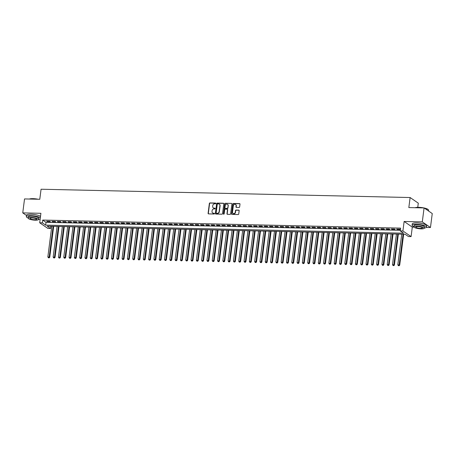 <?xml version="1.0" encoding="UTF-8"?>
<svg xmlns="http://www.w3.org/2000/svg" width="455" height="455" viewBox="0 0 455 455"><rect width="100%" height="100%" fill="white"/><g stroke="black" fill="none" stroke-linecap="round" stroke-linejoin="round"><path stroke-width="0.68" d="M215.801 203.442A0.398 0.353 -55.4 0 0 215.482 203.055L209.954 202.93A0.569 0.506 -55.4 0 0 209.363 203.465L208.1 213.327A0.569 0.506 -55.4 0 0 208.549 213.89L214.077 214.015A0.398 0.353 -55.4 0 0 214.356 213.304A0.398 0.353 -55.4 0 0 214.18 213.247L213.463 213.23A1.82 1.61 -55.4 0 1 212.024 211.438L212.127 210.614A1.82 1.61 -55.4 0 1 214.015 208.902L214.732 208.919A0.398 0.353 -55.4 0 0 215.01 208.208A0.398 0.353 -55.4 0 0 214.834 208.151L214.117 208.134A1.82 1.61 -55.4 0 1 212.673 206.343L212.781 205.518A1.82 1.61 -55.4 0 1 214.669 203.806L215.386 203.817A0.398 0.353 -55.4 0 0 215.801 203.442M215.755 203.209A0.398 0.353 -55.4 0 0 215.704 203.203L210.176 203.078A0.569 0.506 -55.4 0 0 209.584 203.618L208.322 213.48A0.569 0.506 -55.4 0 0 208.418 213.867M214.447 213.401A0.398 0.353 -55.4 0 0 214.402 213.395L213.463 213.23M215.101 208.305A0.398 0.353 -55.4 0 0 215.05 208.299L214.117 208.134M239.046 207.457A0.569 0.506 -55.4 0 0 239.637 206.923L239.995 204.153A0.569 0.506 -55.4 0 0 239.54 203.595L233.404 203.453A0.569 0.506 -55.4 0 0 232.812 203.994L231.549 213.856A0.569 0.506 -55.4 0 0 231.999 214.419L238.141 214.555A0.569 0.506 -55.4 0 0 238.727 214.021L239.159 210.676A0.569 0.506 -55.4 0 0 238.71 210.113L236.077 210.056A0.569 0.506 -55.4 0 0 235.491 210.591L235.275 212.252A1.519 1.348 -55.4 0 1 232.494 212.189L233.324 205.694A1.519 1.348 -55.4 0 1 236.111 205.757L235.969 206.837A0.569 0.506 -55.4 0 0 236.418 207.4L239.046 207.457M400.263 230.901L402.914 230.964L411.087 236.594L408.436 236.537L405.121 234.251L47.206 226.198L50.516 228.484L47.866 228.421L39.693 222.791L42.349 222.848L45.659 225.134L403.579 233.188L400.263 230.901L400.622 228.114L42.702 220.061L42.349 222.848M39.693 222.791L40.91 213.298L22.75 212.889L24.536 198.932L39.784 199.273L41.069 189.229L410.126 197.533L408.835 207.582L424.083 207.924L422.291 221.881L404.131 221.471L402.914 230.964M223.809 203.789A0.569 0.506 -55.4 0 0 223.354 203.231L217.217 203.089A0.569 0.506 -55.4 0 0 216.625 203.63L215.363 213.492A0.569 0.506 -55.4 0 0 215.812 214.049L221.955 214.191A0.569 0.506 -55.4 0 0 222.54 213.651L223.809 203.789M225.31 203.271L231.447 203.413A0.569 0.506 -55.4 0 1 231.902 203.971L230.634 213.839A0.569 0.506 -55.4 0 1 230.048 214.373L227.415 214.311A0.569 0.506 -55.4 0 1 226.965 213.753L227.477 209.755A0.569 0.506 -55.4 0 0 227.028 209.192L225.288 209.152A0.569 0.506 -55.4 0 0 224.696 209.692L224.161 213.856A0.398 0.353 -55.4 0 1 223.433 213.839L224.719 203.812A0.569 0.506 -55.4 0 1 225.31 203.271L231.447 203.413M424.083 207.924L432.25 213.554L430.464 227.511L422.291 221.881M22.75 212.889L26.487 215.465M49.874 221.289L46.689 221.215L47.24 221.596L50.425 221.67L49.874 221.289M55.174 221.409L51.995 221.335L52.547 221.716L55.726 221.79L55.174 221.409M60.475 221.528L57.296 221.454L57.848 221.835L61.027 221.909L60.475 221.528M65.782 221.648L62.597 221.574L63.148 221.955L66.333 222.023L65.782 221.648M71.082 221.767L67.903 221.693L68.455 222.074L71.634 222.142L71.082 221.767M76.383 221.886L73.204 221.812L73.755 222.194L76.935 222.262L76.383 221.886M81.69 222.006L78.505 221.932L79.056 222.313L82.241 222.381L81.69 222.006M86.99 222.125L83.811 222.051L84.363 222.432L87.542 222.501L86.99 222.125M92.291 222.239L89.112 222.171L89.663 222.552L92.843 222.62L92.291 222.239M97.597 222.358L94.412 222.29L94.964 222.671L98.149 222.74L97.597 222.358M102.898 222.478L99.713 222.41L100.265 222.791L103.45 222.859L102.898 222.478M108.199 222.597L105.02 222.529L105.571 222.91L108.751 222.978L108.199 222.597M113.5 222.717L110.32 222.649L110.872 223.03L114.051 223.098L113.5 222.717M118.806 222.836L115.621 222.768L116.173 223.149L119.358 223.217L118.806 222.836M124.107 222.956L120.928 222.887L121.479 223.268L124.659 223.337L124.107 222.956M129.408 223.075L126.228 223.007L126.78 223.388L129.959 223.456L129.408 223.075M134.714 223.195L131.529 223.126L132.081 223.507L135.266 223.576L134.714 223.195M140.015 223.314L136.836 223.246L137.387 223.627L140.567 223.695L140.015 223.314M145.316 223.433L142.136 223.365L142.688 223.746L145.867 223.814L145.316 223.433M150.622 223.553L147.437 223.485L147.989 223.866L151.174 223.934L150.622 223.553M155.923 223.672L152.743 223.604L153.295 223.985L156.475 224.053L155.923 223.672M161.224 223.792L158.044 223.724L158.596 224.105L161.775 224.173L161.224 223.792M166.53 223.911L163.345 223.843L163.897 224.218L167.082 224.292L166.53 223.911M171.831 224.031L168.646 223.962L169.197 224.338L172.382 224.412L171.831 224.031M177.131 224.15L173.952 224.082L174.504 224.457L177.683 224.531L177.131 224.15M182.432 224.269L179.253 224.201L179.805 224.577L182.984 224.651L182.432 224.269M187.739 224.389L184.554 224.321L185.105 224.696L188.29 224.77L187.739 224.389M193.039 224.508L189.86 224.434L190.412 224.815L193.591 224.889L193.039 224.508M198.34 224.628L195.161 224.554L195.713 224.935L198.892 225.009L198.34 224.628M203.647 224.747L200.462 224.673L201.013 225.054L204.198 225.128L203.647 224.747M208.947 224.867L205.768 224.793L206.32 225.174L209.499 225.248L208.947 224.867M214.248 224.986L211.069 224.912L211.62 225.293L214.8 225.367L214.248 224.986M219.555 225.106L216.37 225.032L216.921 225.413L220.106 225.487L219.555 225.106M224.855 225.225L221.676 225.151L222.228 225.532L225.407 225.606L224.855 225.225M230.156 225.344L226.977 225.27L227.528 225.652L230.708 225.725L230.156 225.344M235.462 225.464L232.277 225.39L232.829 225.771L236.014 225.845L235.462 225.464M240.763 225.583L237.578 225.509L238.13 225.89L241.315 225.964L240.763 225.583M246.064 225.703L242.885 225.629L243.436 226.01L246.616 226.084L246.064 225.703M251.365 225.822L248.185 225.748L248.737 226.129L251.916 226.203L251.365 225.822M256.671 225.942L253.486 225.868L254.038 226.249L257.223 226.323L256.671 225.942M261.972 226.061L258.793 225.987L259.344 226.368L262.524 226.442L261.972 226.061M267.273 226.18L264.093 226.107L264.645 226.488L267.824 226.562L267.273 226.18M272.579 226.3L269.394 226.226L269.946 226.607L273.131 226.681L272.579 226.3M277.88 226.419L274.701 226.345L275.252 226.726L278.432 226.8L277.88 226.419M283.181 226.539L280.001 226.465L280.553 226.846L283.732 226.92L283.181 226.539M288.487 226.658L285.302 226.584L285.854 226.965L289.039 227.039L288.487 226.658M293.788 226.778L290.608 226.704L291.16 227.085L294.339 227.159L293.788 226.778M299.089 226.897L295.909 226.823L296.461 227.204L299.64 227.278L299.089 226.897M304.395 227.017L301.21 226.943L301.762 227.324L304.947 227.398L304.395 227.017M309.696 227.136L306.511 227.062L307.062 227.443L310.247 227.511L309.696 227.136M314.997 227.255L311.817 227.181L312.369 227.563L315.548 227.631L314.997 227.255M320.297 227.375L317.118 227.301L317.67 227.682L320.849 227.75L320.297 227.375M325.604 227.494L322.419 227.42L322.97 227.801L326.155 227.87L325.604 227.494M330.904 227.608L327.725 227.54L328.277 227.921L331.456 227.989L330.904 227.608M336.205 227.727L333.026 227.659L333.578 228.04L336.757 228.109L336.205 227.727M341.512 227.847L338.327 227.779L338.878 228.16L342.063 228.228L341.512 227.847M346.812 227.966L343.633 227.898L344.185 228.279L347.364 228.347L346.812 227.966M352.113 228.086L348.934 228.018L349.486 228.399L352.665 228.467L352.113 228.086M357.42 228.205L354.235 228.137L354.786 228.518L357.971 228.586L357.42 228.205M362.72 228.325L359.541 228.256L360.093 228.637L363.272 228.706L362.72 228.325M368.021 228.444L364.842 228.376L365.393 228.757L368.573 228.825L368.021 228.444M373.327 228.564L370.142 228.495L370.694 228.876L373.879 228.945L373.327 228.564M378.628 228.683L375.443 228.615L375.995 228.996L379.18 229.064L378.628 228.683M383.929 228.802L380.75 228.734L381.301 229.115L384.481 229.183L383.929 228.802M389.23 228.922L386.05 228.854L386.602 229.235L389.781 229.303L389.23 228.922M394.536 229.041L391.351 228.973L391.903 229.354L395.088 229.422L394.536 229.041M42.702 220.061L46.018 222.341L400.343 230.315M397.209 229.474L400.389 229.542L399.837 229.161L396.658 229.093L397.209 229.474L397.255 229.104M417.758 207.332L418.293 203.163L410.126 197.533M404.131 221.471L412.298 227.102L414.05 227.142M426.295 227.42L430.464 227.511M412.298 227.102L411.087 236.594M50.795 226.277L50.516 228.484M46.018 222.341L45.659 225.134M47.24 221.596L47.292 221.227M52.547 221.716L52.592 221.346M57.848 221.835L57.893 221.466M63.148 221.955L63.2 221.585M68.455 222.074L68.5 221.704M73.755 222.194L73.801 221.824M79.056 222.313L79.107 221.943M84.363 222.432L84.408 222.063M89.663 222.552L89.709 222.182M94.964 222.671L95.01 222.302M100.265 222.791L100.316 222.421M105.571 222.91L105.617 222.54M110.872 223.03L110.918 222.66M116.173 223.149L116.224 222.779M121.479 223.268L121.525 222.899M126.78 223.388L126.826 223.018M132.081 223.507L132.132 223.138M137.387 223.627L137.433 223.257M142.688 223.746L142.733 223.377M147.989 223.866L148.04 223.496M153.295 223.985L153.341 223.615M158.596 224.105L158.641 223.735M163.897 224.218L163.942 223.854M169.197 224.338L169.249 223.974M174.504 224.457L174.549 224.093M179.805 224.577L179.85 224.213M185.105 224.696L185.157 224.332M190.412 224.815L190.457 224.451M195.713 224.935L195.758 224.571M201.013 225.054L201.064 224.69M206.32 225.174L206.365 224.81M211.62 225.293L211.666 224.929M216.921 225.413L216.972 225.049M222.228 225.532L222.273 225.168M227.528 225.652L227.574 225.288M232.829 225.771L232.875 225.407M238.13 225.89L238.181 225.526M243.436 226.01L243.482 225.646M248.737 226.129L248.783 225.765M254.038 226.249L254.089 225.885M259.344 226.368L259.39 226.004M264.645 226.488L264.691 226.124M269.946 226.607L269.997 226.243M275.252 226.726L275.298 226.357M280.553 226.846L280.599 226.476M285.854 226.965L285.905 226.596M291.16 227.085L291.206 226.715M296.461 227.204L296.506 226.835M301.762 227.324L301.807 226.954M307.062 227.443L307.114 227.073M312.369 227.563L312.414 227.193M317.67 227.682L317.715 227.312M322.97 227.801L323.022 227.432M328.277 227.921L328.322 227.551M333.578 228.04L333.623 227.671M338.878 228.16L338.929 227.79M344.185 228.279L344.23 227.91M349.486 228.399L349.531 228.029M354.786 228.518L354.837 228.148M360.093 228.637L360.138 228.268M365.393 228.757L365.439 228.387M370.694 228.876L370.74 228.507M375.995 228.996L376.046 228.626M381.301 229.115L381.347 228.746M386.602 229.235L386.648 228.865M391.903 229.354L391.954 228.984M213.423 207.946A1.82 1.61 -55.4 0 0 214.339 208.288M212.769 213.042A1.82 1.61 -55.4 0 0 213.685 213.384M223.706 203.402A0.569 0.506 -55.4 0 0 223.576 203.379L217.433 203.243A0.569 0.506 -55.4 0 0 216.847 203.777L215.579 213.645A0.569 0.506 -55.4 0 0 215.681 214.032M217.689 203.874A0.398 0.353 -55.4 0 0 217.274 204.249L216.165 212.906A0.398 0.353 -55.4 0 0 216.483 213.298L217.234 213.315A1.82 1.61 -55.4 0 0 219.128 211.598L219.884 205.677A1.82 1.61 -55.4 0 0 218.445 203.891L217.689 203.874M219.356 204.227A1.82 1.61 -55.4 0 1 220.106 205.831L219.35 211.751A1.82 1.61 -55.4 0 1 217.456 213.469L216.699 213.452M227.381 209.368A0.569 0.506 -55.4 0 1 227.699 209.903L227.187 213.907A0.569 0.506 -55.4 0 0 227.29 214.294M225.526 203.425A0.569 0.506 -55.4 0 0 224.941 203.959L223.655 213.992A0.398 0.353 -55.4 0 0 223.701 214.225M228.012 205.603A1.519 1.348 -55.4 0 0 225.225 205.541L224.935 207.827A0.569 0.506 -55.4 0 0 225.384 208.384L227.13 208.424A0.569 0.506 -55.4 0 0 227.716 207.889L228.234 205.751A1.519 1.348 -55.4 0 0 227.585 204.403M225.253 208.367A0.569 0.506 -55.4 0 0 225.606 208.538L225.384 208.384M228.234 205.751L227.938 208.043A0.569 0.506 -55.4 0 1 227.346 208.578L225.606 208.538M235.684 204.557A1.519 1.348 -55.4 0 1 236.327 205.91L236.19 206.991A0.569 0.506 -55.4 0 0 236.287 207.378M233.136 213.537A1.519 1.348 -55.4 0 0 235.497 212.4L235.275 212.252M239.057 210.29A0.569 0.506 -55.4 0 0 238.926 210.267L236.299 210.21A0.569 0.506 -55.4 0 0 235.707 210.745L235.497 212.4M239.893 203.766A0.569 0.506 -55.4 0 0 239.762 203.743L233.62 203.607A0.569 0.506 -55.4 0 0 233.034 204.141L231.766 214.009A0.569 0.506 -55.4 0 0 231.868 214.396M51.773 226.3L47.855 256.887L49.737 257.297L53.701 226.345M48.856 257.746L48.327 257.735L49.077 257.9L53.098 226.334M48.327 257.735L47.855 256.887M49.737 257.297L49.077 257.9M29.336 199.04A7.064 1.644 7.3 0 1 32.999 198.653A7.064 1.644 7.3 0 1 38.078 199.239M37.316 199.222A7.234 1.683 -172.7 0 0 32.914 198.772A7.234 1.683 -172.7 0 0 29.558 199.045M40.33 217.831A7.234 1.683 -172.7 0 0 30.752 215.636A7.234 1.683 -172.7 0 0 26.339 216.62A7.234 1.683 -172.7 0 0 28.199 218.036M40.512 216.432A7.234 1.683 -172.7 0 0 30.934 214.237A7.234 1.683 -172.7 0 0 26.515 215.221L26.339 216.62M28.182 218.161L28.347 216.876A5.21 1.211 7.3 0 1 31.526 216.165A5.21 1.211 7.3 0 1 38.681 218.201L38.516 219.481A5.21 1.211 -172.7 0 0 31.361 217.45A5.21 1.211 -172.7 0 0 28.182 218.161A5.21 1.211 -172.7 0 0 35.336 220.192A5.21 1.211 -172.7 0 0 38.516 219.481M34.631 219.702A3.356 0.785 -172.7 0 0 36.679 219.247A3.356 0.785 -172.7 0 0 32.066 217.939A3.356 0.785 -172.7 0 0 30.019 218.394A3.356 0.785 -172.7 0 0 34.631 219.702M38.533 219.361A7.234 1.683 -172.7 0 0 40.182 218.974M415.096 207.719A7.064 1.644 7.3 0 1 418.759 207.332A7.064 1.644 7.3 0 1 423.838 207.918M423.07 207.901A7.234 1.683 -172.7 0 0 418.668 207.452A7.234 1.683 -172.7 0 0 415.313 207.725M424.287 228.04A7.234 1.683 -172.7 0 0 426.449 227.136A7.234 1.683 -172.7 0 0 416.513 224.315A7.234 1.683 -172.7 0 0 412.093 225.299A7.234 1.683 -172.7 0 0 413.953 226.715M426.449 227.136L426.625 225.743A7.234 1.683 -172.7 0 0 416.689 222.916A7.234 1.683 -172.7 0 0 412.27 223.9L412.093 225.299M413.936 226.84L414.101 225.555A5.21 1.211 7.3 0 1 417.28 224.844A5.21 1.211 7.3 0 1 424.435 226.88L424.27 228.16A5.21 1.211 -172.7 0 0 417.116 226.129A5.21 1.211 -172.7 0 0 413.936 226.84A5.21 1.211 -172.7 0 0 421.091 228.871A5.21 1.211 -172.7 0 0 424.27 228.16M420.386 228.382A3.356 0.785 -172.7 0 0 422.433 227.927A3.356 0.785 -172.7 0 0 417.826 226.618A3.356 0.785 -172.7 0 0 415.773 227.073A3.356 0.785 -172.7 0 0 420.386 228.382M428.513 210.978L428.604 210.273A7.234 1.683 -172.7 0 0 428.451 209.846A7.234 1.683 -172.7 0 0 424.452 208.18M424.179 207.992A7.064 1.644 7.3 0 1 428.303 209.67A7.064 1.644 7.3 0 1 428.365 209.755M57.08 226.419L53.161 257.007L55.038 257.416L59.002 226.465M54.162 257.866L53.627 257.854L54.384 258.019L58.405 226.454M53.627 257.854L53.161 257.007M55.038 257.416L54.384 258.019M62.381 226.539L58.462 257.126L60.339 257.536L64.303 226.584M59.463 257.985L58.934 257.974L59.685 258.139L63.706 226.567M58.934 257.974L58.462 257.126M60.339 257.536L59.685 258.139M67.681 226.658L63.763 257.246L65.645 257.655L69.609 226.704M64.764 258.104L64.235 258.093L64.985 258.258L69.006 226.687M64.235 258.093L63.763 257.246M65.645 257.655L64.985 258.258M72.988 226.778L69.069 257.365L70.946 257.775L74.91 226.823M70.07 258.224L69.535 258.212L70.286 258.377L74.313 226.806M69.535 258.212L69.069 257.365M70.946 257.775L70.286 258.377M78.288 226.897L74.37 257.485L76.247 257.894L80.211 226.943M75.371 258.343L74.842 258.332L75.593 258.497L79.614 226.926M74.842 258.332L74.37 257.485M76.247 257.894L75.593 258.497M83.589 227.017L79.671 257.604L81.547 258.013L85.517 227.062M80.671 258.463L80.143 258.451L80.893 258.616L84.914 227.045M80.143 258.451L79.671 257.604M81.547 258.013L80.893 258.616M88.896 227.136L84.977 257.723L86.854 258.133L90.818 227.181M85.978 258.582L85.443 258.571L86.194 258.736L90.221 227.164M85.443 258.571L84.977 257.723M86.854 258.133L86.194 258.736M94.196 227.255L90.278 257.843L92.155 258.252L96.119 227.301M91.279 258.702L90.75 258.69L91.5 258.855L95.522 227.284M90.75 258.69L90.278 257.843M92.155 258.252L91.5 258.855M99.497 227.375L95.578 257.962L97.455 258.372L101.425 227.42M96.579 258.821L96.05 258.81L96.801 258.975L100.822 227.403M96.05 258.81L95.578 257.962M97.455 258.372L96.801 258.975M104.798 227.494L100.885 258.082L102.762 258.491L106.726 227.54M101.88 258.94L101.351 258.929L102.102 259.094L106.129 227.523M101.351 258.929L100.885 258.082M102.762 258.491L102.102 259.094M110.104 227.614L106.186 258.201L108.062 258.611L112.027 227.659M107.187 259.06L106.658 259.049L107.408 259.214L111.429 227.642M106.658 259.049L106.186 258.201M108.062 258.611L107.408 259.214M115.405 227.733L111.486 258.321L113.363 258.73L117.327 227.779M112.487 259.179L111.958 259.168L112.709 259.333L116.73 227.762M111.958 259.168L111.486 258.321M113.363 258.73L112.709 259.333M120.706 227.853L116.787 258.44L118.67 258.849L122.634 227.898M117.788 259.299L117.259 259.287L118.01 259.452L122.031 227.881M117.259 259.287L116.787 258.44M118.67 258.849L118.01 259.452M126.012 227.972L122.094 258.554L123.97 258.969L127.935 228.018M123.095 259.418L122.56 259.407L123.316 259.572L127.337 228M122.56 259.407L122.094 258.554M123.97 258.969L123.316 259.572M131.313 228.091L127.394 258.673L129.271 259.088L133.235 228.137M128.395 259.538L127.866 259.526L128.617 259.691L132.638 228.12M127.866 259.526L127.394 258.673M129.271 259.088L128.617 259.691M136.614 228.211L132.695 258.793L134.578 259.208L138.542 228.256M133.696 259.657L133.167 259.646L133.918 259.811L137.939 228.239M133.167 259.646L132.695 258.793M134.578 259.208L133.918 259.811M141.92 228.33L138.001 258.912L139.878 259.327L143.843 228.376M139.002 259.777L138.468 259.765L139.219 259.93L143.245 228.359M138.468 259.765L138.001 258.912M139.878 259.327L139.219 259.93M147.221 228.45L143.302 259.031L145.179 259.447L149.143 228.495M144.303 259.896L143.774 259.885L144.525 260.05L148.546 228.478M143.774 259.885L143.302 259.031M145.179 259.447L144.525 260.05M152.522 228.569L148.603 259.151L150.48 259.566L154.45 228.609M149.604 260.015L149.075 260.004L149.826 260.169L153.847 228.598M149.075 260.004L148.603 259.151M150.48 259.566L149.826 260.169M157.828 228.689L153.909 259.27L155.786 259.686L159.75 228.728M154.91 260.135L154.376 260.123L155.127 260.283L159.153 228.717M154.376 260.123L153.909 259.27M155.786 259.686L155.127 260.283M163.129 228.808L159.21 259.39L161.087 259.799L165.051 228.848M160.211 260.254L159.682 260.243L160.433 260.402L164.454 228.837M159.682 260.243L159.21 259.39M161.087 259.799L160.433 260.402M168.43 228.928L164.511 259.509L166.388 259.919L170.358 228.967M165.512 260.374L164.983 260.362L165.734 260.522L169.755 228.956M164.983 260.362L164.511 259.509M166.388 259.919L165.734 260.522M173.73 229.047L169.817 259.629L171.694 260.038L175.658 229.087M170.813 260.493L170.284 260.482L171.035 260.641L175.061 229.075M170.284 260.482L169.817 259.629M171.694 260.038L171.035 260.641M179.037 229.166L175.118 259.748L176.995 260.158L180.959 229.206M176.119 260.613L175.59 260.601L176.341 260.76L180.362 229.195M175.59 260.601L175.118 259.748M176.995 260.158L176.341 260.76M184.338 229.286L180.419 259.868L182.296 260.277L186.26 229.326M181.42 260.732L180.891 260.721L181.642 260.88L185.663 229.314M180.891 260.721L180.419 259.868M182.296 260.277L181.642 260.88M189.638 229.405L185.72 259.987L187.602 260.397L191.566 229.445M186.721 260.851L186.192 260.834L186.942 260.999L190.963 229.434M186.192 260.834L185.72 259.987M187.602 260.397L186.942 260.999M194.945 229.525L191.026 260.106L192.903 260.516L196.867 229.565M192.027 260.971L191.492 260.954L192.249 261.119L196.27 229.553M191.492 260.954L191.026 260.106M192.903 260.516L192.249 261.119M200.245 229.644L196.327 260.226L198.204 260.635L202.168 229.684M197.328 261.09L196.799 261.073L197.55 261.238L201.571 229.673M196.799 261.073L196.327 260.226M198.204 260.635L197.55 261.238M205.546 229.764L201.628 260.345L203.51 260.755L207.474 229.803M202.629 261.21L202.1 261.193L202.85 261.358L206.871 229.792M202.1 261.193L201.628 260.345M203.51 260.755L202.85 261.358M210.853 229.883L206.934 260.465L208.811 260.874L212.775 229.923M207.935 261.329L207.4 261.312L208.151 261.477L212.178 229.911M207.4 261.312L206.934 260.465M208.811 260.874L208.151 261.477M216.153 230.002L212.235 260.584L214.112 260.994L218.076 230.042M213.236 261.443L212.707 261.432L213.458 261.597L217.479 230.031M212.707 261.432L212.235 260.584M214.112 260.994L213.458 261.597M221.454 230.122L217.536 260.704L219.412 261.113L223.382 230.162M218.536 261.562L218.008 261.551L218.758 261.716L222.779 230.15M218.008 261.551L217.536 260.704M219.412 261.113L218.758 261.716M226.761 230.241L222.842 260.823L224.719 261.233L228.683 230.281M223.843 261.682L223.308 261.671L224.059 261.835L228.086 230.27M223.308 261.671L222.842 260.823M224.719 261.233L224.059 261.835M232.061 230.361L228.143 260.942L230.02 261.352L233.984 230.401M229.144 261.801L228.615 261.79L229.365 261.955L233.387 230.389M228.615 261.79L228.143 260.942M230.02 261.352L229.365 261.955M237.362 230.48L233.443 261.062L235.32 261.471L239.29 230.52M234.444 261.921L233.915 261.909L234.666 262.074L238.687 230.509M233.915 261.909L233.443 261.062M235.32 261.471L234.666 262.074M242.663 230.594L238.75 261.181L240.627 261.591L244.591 230.639M239.745 262.04L239.216 262.029L239.967 262.194L243.994 230.628M239.216 262.029L238.75 261.181M240.627 261.591L239.967 262.194M247.969 230.713L244.051 261.301L245.927 261.71L249.892 230.759M245.052 262.16L244.523 262.148L245.273 262.313L249.294 230.748M244.523 262.148L244.051 261.301M245.927 261.71L245.273 262.313M253.27 230.833L249.351 261.42L251.228 261.83L255.192 230.878M250.352 262.279L249.823 262.268L250.574 262.433L254.595 230.867M249.823 262.268L249.351 261.42M251.228 261.83L250.574 262.433M258.571 230.952L254.652 261.54L256.535 261.949L260.499 230.998M255.653 262.399L255.124 262.387L255.875 262.552L259.896 230.986M255.124 262.387L254.652 261.54M256.535 261.949L255.875 262.552M263.877 231.072L259.959 261.659L261.835 262.069L265.8 231.117M260.96 262.518L260.425 262.507L261.181 262.671L265.202 231.106M260.425 262.507L259.959 261.659M261.835 262.069L261.181 262.671M269.178 231.191L265.259 261.779L267.136 262.188L271.1 231.237M266.26 262.637L265.731 262.626L266.482 262.791L270.503 231.225M265.731 262.626L265.259 261.779M267.136 262.188L266.482 262.791M274.479 231.311L270.56 261.898L272.443 262.308L276.407 231.356M271.561 262.757L271.032 262.745L271.783 262.91L275.804 231.345M271.032 262.745L270.56 261.898M272.443 262.308L271.783 262.91M279.785 231.43L275.866 262.017L277.743 262.427L281.708 231.476M276.868 262.876L276.333 262.865L277.084 263.03L281.11 231.464M276.333 262.865L275.866 262.017M277.743 262.427L277.084 263.03M285.086 231.549L281.167 262.137L283.044 262.546L287.008 231.595M282.168 262.996L281.639 262.984L282.39 263.149L286.411 231.584M281.639 262.984L281.167 262.137M283.044 262.546L282.39 263.149M290.387 231.669L286.468 262.256L288.345 262.666L292.315 231.714M287.469 263.115L286.94 263.104L287.691 263.269L291.712 231.703M286.94 263.104L286.468 262.256M288.345 262.666L287.691 263.269M295.693 231.788L291.774 262.376L293.651 262.785L297.615 231.834M292.775 263.235L292.241 263.223L292.992 263.388L297.018 231.822M292.241 263.223L291.774 262.376M293.651 262.785L292.992 263.388M300.994 231.908L297.075 262.495L298.952 262.905L302.916 231.953M298.076 263.354L297.547 263.343L298.298 263.508L302.319 231.942M297.547 263.343L297.075 262.495M298.952 262.905L298.298 263.508M306.295 232.027L302.376 262.615L304.253 263.024L308.223 232.073M303.377 263.473L302.848 263.462L303.599 263.627L307.62 232.056M302.848 263.462L302.376 262.615M304.253 263.024L303.599 263.627M311.595 232.147L307.682 262.734L309.559 263.144L313.523 232.192M308.678 263.593L308.149 263.582L308.899 263.746L312.926 232.175M308.149 263.582L307.682 262.734M309.559 263.144L308.899 263.746M316.902 232.266L312.983 262.853L314.86 263.263L318.824 232.312M313.984 263.712L313.455 263.701L314.206 263.866L318.227 232.295M313.455 263.701L312.983 262.853M314.86 263.263L314.206 263.866M322.203 232.386L318.284 262.973L320.161 263.382L324.125 232.431M319.285 263.832L318.756 263.82L319.507 263.985L323.528 232.414M318.756 263.82L318.284 262.973M320.161 263.382L319.507 263.985M327.503 232.505L323.585 263.092L325.467 263.502L329.431 232.55M324.586 263.951L324.057 263.94L324.807 264.105L328.828 232.533M324.057 263.94L323.585 263.092M325.467 263.502L324.807 264.105M332.81 232.624L328.891 263.212L330.768 263.621L334.732 232.67M329.892 264.071L329.357 264.059L330.114 264.224L334.135 232.653M329.357 264.059L328.891 263.212M330.768 263.621L330.114 264.224M338.111 232.744L334.192 263.331L336.069 263.741L340.033 232.789M335.193 264.19L334.664 264.179L335.415 264.344L339.436 232.772M334.664 264.179L334.192 263.331M336.069 263.741L335.415 264.344M343.411 232.863L339.493 263.451L341.375 263.86L345.339 232.909M340.494 264.31L339.965 264.298L340.715 264.463L344.736 232.892M339.965 264.298L339.493 263.451M341.375 263.86L340.715 264.463M348.718 232.983L344.799 263.57L346.676 263.98L350.64 233.028M345.8 264.429L345.265 264.418L346.016 264.582L350.043 233.011M345.265 264.418L344.799 263.57M346.676 263.98L346.016 264.582M354.018 233.102L350.1 263.69L351.977 264.099L355.941 233.148M351.101 264.548L350.572 264.537L351.323 264.702L355.344 233.131M350.572 264.537L350.1 263.69M351.977 264.099L351.323 264.702M359.319 233.222L355.4 263.809L357.277 264.219L361.247 233.267M356.401 264.668L355.873 264.656L356.623 264.821L360.644 233.25M355.873 264.656L355.4 263.809M357.277 264.219L356.623 264.821M364.626 233.341L360.707 263.928L362.584 264.338L366.548 233.387M361.708 264.787L361.173 264.776L361.924 264.941L365.951 233.369M361.173 264.776L360.707 263.928M362.584 264.338L361.924 264.941M369.926 233.46L366.008 264.042L367.885 264.457L371.849 233.506M367.009 264.907L366.48 264.895L367.23 265.06L371.252 233.489M366.48 264.895L366.008 264.042M367.885 264.457L367.23 265.06M375.227 233.58L371.308 264.162L373.185 264.577L377.155 233.625M372.309 265.026L371.78 265.015L372.531 265.18L376.552 233.608M371.78 265.015L371.308 264.162M373.185 264.577L372.531 265.18M380.528 233.699L376.615 264.281L378.492 264.696L382.456 233.745M377.61 265.146L377.081 265.134L377.832 265.299L381.859 233.728M377.081 265.134L376.615 264.281M378.492 264.696L377.832 265.299M385.834 233.819L381.916 264.4L383.792 264.816L387.757 233.864M382.917 265.265L382.388 265.254L383.138 265.419L387.159 233.847M382.388 265.254L381.916 264.4M383.792 264.816L383.138 265.419M391.135 233.938L387.216 264.52L389.093 264.935L393.057 233.984M388.217 265.384L387.688 265.373L388.439 265.538L392.46 233.967M387.688 265.373L387.216 264.52M389.093 264.935L388.439 265.538M396.436 234.058L392.517 264.639L394.4 265.055L398.364 234.097M393.518 265.504L392.989 265.493L393.74 265.657L397.761 234.086M392.989 265.493L392.517 264.639M394.4 265.055L393.74 265.657M401.742 234.177L397.824 264.759L399.7 265.174L403.665 234.217M398.825 265.623L398.29 265.612L399.046 265.771L403.067 234.206M398.29 265.612L397.824 264.759M399.7 265.174L399.046 265.771"/></g></svg>
